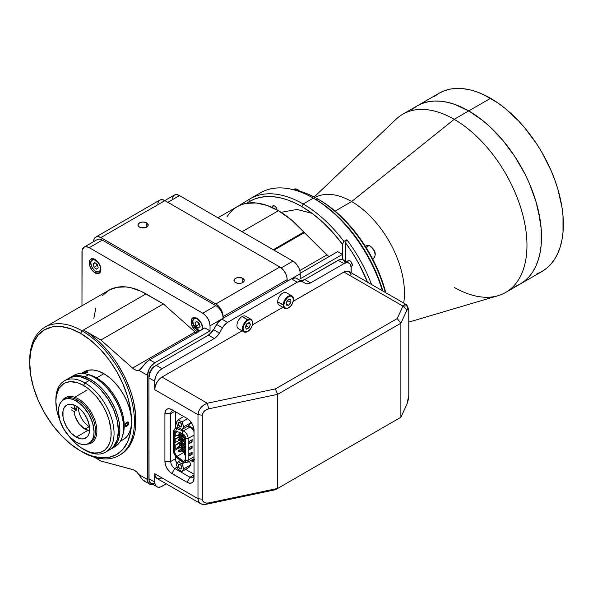 <?xml version="1.0" encoding="UTF-8"?>
<svg xmlns="http://www.w3.org/2000/svg" width="593" height="593" viewBox="0 0 593 593"><rect width="100%" height="100%" fill="white"/><g stroke="black" fill="none" stroke-linecap="round" stroke-linejoin="round"><path stroke-width="0.89" d="M536.747 273.936L542.039 271.453A102.908 59.411 -120 0 0 557.813 188.989A102.908 59.411 -120 0 0 490.581 98.312L468.752 110.913A102.908 59.411 60 0 1 535.983 201.598A102.908 59.411 60 0 1 520.209 284.054L514.917 286.538L520.209 284.054A102.908 59.411 -120 0 0 535.983 201.598A102.908 59.411 -120 0 0 468.752 110.913L482.954 120.72L489.877 126.724L503.057 140.637L509.179 148.413L514.917 156.634L525.005 174.105L529.26 183.185L535.983 201.598L538.385 210.745L541.172 228.505L541.172 244.983L540.119 252.529L538.385 259.526L535.983 265.901L532.929 271.594L529.26 276.546L525.005 280.711L520.209 284.054L525.005 280.711L529.26 276.546L532.929 271.594L535.983 265.901L538.385 259.526L540.119 252.529L541.172 244.983L541.172 228.505L540.119 219.744L535.983 201.598L529.26 183.185L525.005 174.105L514.917 156.634L503.057 140.637L489.877 126.724L482.954 120.72L468.752 110.913L490.581 98.312A102.908 59.411 -120 0 0 439.131 93.212L434.335 96.555M408.792 322.118L498.09 295.692A102.908 59.411 -120 0 0 523.189 216.438A102.908 59.411 -120 0 0 454.201 119.319L468.752 110.913A102.908 59.411 -120 0 0 417.302 105.813A102.908 59.411 60 0 1 468.752 110.913L454.557 104.331L447.633 102.337L440.91 101.233L434.454 101.032L428.331 101.737L422.594 103.338L417.302 105.813L412.506 109.156L417.302 105.813L422.594 103.338L428.331 101.737L434.454 101.032L440.91 101.233L447.633 102.337L454.557 104.331L468.752 110.913L454.201 119.319L351.634 201.553L335.112 211.093L351.634 201.553A74.711 43.133 60 0 1 403.677 303.067A74.711 43.133 -120 0 0 351.634 201.553L454.201 119.319A102.908 59.411 60 0 1 521.425 209.996A102.908 59.411 60 0 1 505.651 292.46A102.908 59.411 60 0 1 454.201 287.36M505.651 292.46L542.039 271.453L546.835 268.11L551.09 263.944L554.759 258.993L557.813 253.3L560.215 246.925L561.949 239.928L563.002 232.374L563.002 215.904L561.949 207.142L557.813 188.989L554.759 179.775L551.09 170.584L542.039 152.623L536.747 144.032L524.887 128.036L518.43 120.779L504.784 108.119L497.72 102.834L483.451 94.598L476.387 91.73L469.463 89.736L462.74 88.631L456.284 88.431L450.161 89.128L444.424 90.729L439.131 93.212L402.751 114.219A102.908 59.411 60 0 1 454.201 119.319A102.908 59.411 -120 0 0 396.168 119.149L314.171 197.002M317.722 198.951L316.254 199.797L317.722 198.951A101.877 58.818 60 0 1 317.729 198.951A101.877 58.818 60 0 1 385.346 292.482A101.877 58.818 -120 0 0 317.722 198.951L319.182 199.789L317.722 198.951A101.877 58.818 -120 0 0 294.247 189.938A101.877 58.818 60 0 1 317.722 198.951L319.182 199.789A99.817 57.632 -120 0 1 385.776 292.734L381.425 278.814L373.738 261.09L369.091 252.477L358.394 236.162L346.193 221.589L339.67 215.126L326.098 204.177L319.182 199.789M312.118 213.376L297.056 209.448L281.089 212.316M315.016 197.447A74.711 43.133 60 0 1 351.634 201.553A74.711 43.133 -120 0 0 315.016 197.447M55.853 400.571A41.162 23.764 60 0 1 64.37 380.876A41.162 23.764 60 0 1 84.955 382.915L83.494 385.435A39.101 22.578 60 0 1 111.15 433.327A39.101 22.578 60 0 1 83.494 449.294L84.955 450.131A41.162 23.764 -120 0 0 114.056 433.327A41.162 23.764 -120 0 0 84.955 382.915A41.162 23.764 60 0 1 111.84 419.184A41.162 23.764 60 0 1 105.532 452.17A41.162 23.764 60 0 1 84.955 450.131L83.494 449.294A39.101 22.578 60 0 1 69.173 436.404L75.467 443.282L80.789 447.574L88.891 451.792L94.079 452.97L98.861 452.778L101.04 452.17L104.872 449.961L107.882 446.492L109.957 441.911L111.017 436.381L111.017 430.118L109.045 419.896L106.488 412.898L103.049 406.072L96.533 396.732L88.891 389.164L83.494 385.435L84.955 382.915L89.321 380.395L84.955 382.915A41.162 23.764 -120 0 0 55.846 399.719L55.846 401.402A39.101 22.578 60 0 1 83.494 385.435L78.106 382.93L70.463 381.677L65.956 382.552L63.948 383.501L59.107 388.23L56.379 395.479L55.846 401.402L57.039 411.357L59.841 420.244A39.101 22.578 60 0 1 55.846 401.402M105.532 452.17L109.898 449.65A41.162 23.764 -120 0 0 116.206 416.664A41.162 23.764 -120 0 0 89.321 380.395L94.999 384.316L100.454 389.379L107.785 398.681L113.515 409.303L117.169 420.326L118.422 430.807L117.169 439.836L113.515 446.648L111.818 448.315L107.785 450.643M66.816 379.69L70.856 377.363L75.6 376.436L80.87 376.963L89.321 380.395A41.162 23.764 -120 0 0 68.736 378.356L64.37 380.876M84.932 376.866A41.162 23.764 60 0 1 116.406 412.031A41.162 23.764 60 0 1 111.351 448.812A41.162 23.764 60 0 1 110.617 449.205L115.064 445.699L117.725 441.407L119.349 436.033L119.875 429.777L119.289 422.883L117.599 415.611L114.879 408.251L111.239 401.076L106.807 394.367L101.759 388.378L96.288 383.345L90.61 379.461L84.932 376.866L79.484 375.666L74.466 375.91L69.477 377.956A41.162 23.764 60 0 1 70.189 377.511A41.162 23.764 60 0 1 84.932 376.866L88.572 374.761L84.932 376.866M111.351 448.812L114.99 446.707A41.162 23.764 -120 0 0 120.038 409.933A41.162 23.764 -120 0 0 88.572 374.761A41.162 23.764 60 0 1 94.413 377.452A41.162 23.764 60 0 1 123.514 427.864A41.162 23.764 60 0 1 113.093 447.619M123.514 427.864L123.514 427.027A40.131 23.171 -120 0 0 95.139 377.874L94.413 377.452M74.696 397.258A26.136 15.092 60 0 1 94.68 419.585A26.136 15.092 60 0 1 91.47 442.941A26.136 15.092 60 0 1 87.089 444.157A26.136 15.092 -120 0 0 95.792 423.113A26.136 15.092 -120 0 0 74.696 397.258L74.147 398.511L74.696 397.258A26.136 15.092 -120 0 0 62.087 400.853A26.136 15.092 60 0 1 65.334 397.666A26.136 15.092 60 0 1 74.696 397.258L87.067 390.112L74.696 397.258M72.094 376.607A41.162 23.764 60 0 1 88.572 374.761A41.162 23.764 -120 0 0 73.828 375.413L70.189 377.511M242.774 278.347A5.144 2.972 180 0 1 244.286 280.452A5.144 2.972 180 0 1 241.106 283.195A5.144 2.972 180 0 1 235.503 282.55L234.383 281.586L234.094 279.874L234.858 278.799L237.17 277.709L241.996 277.984L244.183 279.874L243.893 281.586L242.774 282.55L242.774 278.347L242.774 282.55L241.106 283.195L238.134 283.365L235.503 282.55A5.144 2.972 180 0 1 233.99 280.452A5.144 2.972 180 0 1 237.17 277.709A5.144 2.972 180 0 1 242.774 278.347M146.723 222.894A5.144 2.972 180 0 1 148.235 224.999A5.144 2.972 180 0 1 145.055 227.742A5.144 2.972 180 0 1 139.451 227.097A5.144 2.972 180 0 1 137.947 224.999A5.144 2.972 180 0 1 141.119 222.249A5.144 2.972 180 0 1 146.723 222.894L146.723 227.097L146.723 222.894L148.235 224.999L147.368 226.645L145.945 227.467L141.119 227.742L139.451 227.097L138.043 225.577L138.332 223.857L140.23 222.523L143.091 222.027L146.723 222.894M93.605 241.685A10.289 5.945 60 0 1 95.74 237.089A10.289 5.945 60 0 1 100.884 237.6L215.852 303.979L218.639 306.225L220.996 309.405L222.575 313.045L223.131 318.263L223.131 316.58L287.16 279.607A10.289 5.945 -120 0 0 279.889 267.006L215.852 303.979A10.289 5.945 60 0 1 223.131 316.58L287.16 279.607L287.16 281.29L287.027 277.887L285.937 274.233L283.928 270.756L279.889 267.006L164.921 200.627A10.289 5.945 -120 0 0 159.769 200.123L162.134 199.663L164.921 200.627L279.889 267.006L215.852 303.979L100.884 237.6L98.097 236.629L95.74 237.089L94.161 238.905L93.605 241.803M100.884 237.6L164.921 200.627L100.884 237.6M157.782 203.273L158.865 200.871M95.065 272.891L96.622 271.987L95.065 272.891L91.826 269.889L89.684 265.634L89.239 262.803L89.684 260.49L90.944 259.037L92.834 258.674L95.065 259.445A8.235 4.751 60 0 1 100.439 266.702A8.235 4.751 60 0 1 99.179 273.299A8.235 4.751 60 0 1 95.065 272.891A8.235 4.751 60 0 1 89.684 265.634A8.235 4.751 60 0 1 90.944 259.037A8.235 4.751 60 0 1 95.065 259.445L97.289 261.246L99.179 263.789L100.439 266.702L100.884 269.526L100.439 271.846L99.179 273.299L97.289 273.662L95.065 272.891M152.927 484.54A10.289 5.945 -60 0 1 149.658 484.251A10.289 5.945 -60 0 1 147.531 479.537L138.799 474.496L136.731 472.058L133.484 469.819L100.884 461.013L94.302 457.21L100.884 461.013L132.55 469.493A10.289 5.945 60 0 1 134.433 470.293A10.289 5.945 60 0 1 138.799 474.496L142.617 479.915L145.908 481.605M126.213 422.587L125.227 424.418L125.227 425.982L126.517 426.463L127.836 425.396M29.657 361.915A74.095 42.778 60 0 1 44.994 327.151A74.095 42.778 60 0 1 82.042 330.82L145.997 293.891A74.095 42.778 -120 0 0 108.956 290.222L116.895 287.286L125.953 286.923L130.794 287.716L140.867 291.222L163.386 303.935L195.053 332.013L132.55 368.097L100.884 340.019L163.386 303.935L100.884 340.019L83.494 329.982L145.997 293.891L163.386 303.935L195.053 332.013A10.289 5.945 -120 0 0 196.164 332.895M119.808 455.046A74.095 42.778 -120 0 0 120.542 454.638A74.095 42.778 -120 0 0 131.898 395.272A74.095 42.778 -120 0 0 83.494 329.982L82.042 330.82A74.095 42.778 60 0 1 130.445 396.109A74.095 42.778 60 0 1 119.089 455.483A74.095 42.778 60 0 1 82.042 451.814A74.095 42.778 -120 0 0 134.433 421.564A74.095 42.778 -120 0 0 82.042 330.82L80.589 333.34A72.035 41.592 60 0 1 131.52 421.564A72.035 41.592 60 0 1 80.589 450.969L82.042 451.814L80.589 450.969A72.035 41.592 60 0 1 80.581 450.969A72.035 41.592 60 0 1 29.65 362.746A72.035 41.592 60 0 1 80.589 333.34L82.042 330.82A74.095 42.778 -120 0 0 29.65 361.07L30.628 374.791L33.527 387.496L38.234 400.379L44.571 412.95L52.288 424.721L61.094 435.24L70.649 444.105L80.589 450.969L90.521 455.58L100.076 457.752L108.882 457.396L116.606 454.542L122.936 449.286L127.643 441.837L130.542 432.475L131.52 421.564A39.101 22.578 -120 0 0 103.871 373.672A39.101 22.578 -120 0 0 84.317 371.737L88.505 370.18L93.286 369.995L98.475 371.174L103.871 373.672L96.592 377.874L103.871 373.672L109.268 377.4L114.449 382.211L119.23 387.918L123.426 394.308L126.865 401.135L129.415 408.132L130.994 415.026L131.52 421.564L130.994 427.486L129.415 432.564L126.865 436.611L123.426 439.465A39.101 22.578 -120 0 0 131.52 421.564L130.542 409.526L127.643 396.821L122.936 383.93L116.606 371.359L108.882 359.588L100.076 349.069L90.521 340.212L80.589 333.34L70.649 328.737L61.094 326.565L52.288 326.913L44.571 329.775L38.234 335.03L33.527 342.48L30.628 351.842L29.65 362.746M87.29 374.361A39.101 22.578 60 0 1 96.592 377.874A39.101 22.578 -120 0 0 87.29 374.361M83.606 373.679L86.912 372.523L87.623 371.655L86.022 371.878L87.208 371.603L87.786 371.729L87.319 372.389L83.909 373.664M96.222 378.519L96.592 377.874L96.222 378.519M197.625 332.05A8.235 4.751 60 0 1 196.935 331.702L198.492 330.805L196.935 331.702A8.235 4.751 60 0 1 191.554 324.453A8.235 4.751 60 0 1 192.821 317.855A8.235 4.751 60 0 1 196.935 318.263A8.235 4.751 60 0 1 202.717 329.115M153.387 484.399L150.763 484.659L143.914 480.93L141.683 478.803L138.799 474.496L147.531 479.537L147.531 375.354L138.799 370.314L147.531 375.354A10.289 5.945 -60 0 1 154.803 362.746L149.629 359.758L145.908 362.664L139.785 369.854L137.383 370.455L135.812 370.114L132.55 368.097L100.884 340.019L83.494 329.982L88.631 333.236L98.705 341.368L108.193 351.382L112.603 356.979L116.732 362.901L123.996 375.48L129.704 388.637L131.898 395.272L133.633 401.861L135.634 414.648L135.634 426.508L134.878 431.941L133.633 436.982L129.704 445.669L123.996 452.237L119.089 455.483M122.632 435.573A39.101 22.578 -120 0 0 96.592 377.874A39.101 22.578 60 0 1 122.632 435.573M126.806 426.323L125.812 426.56L125.175 426.019L125.546 423.491L127.161 421.957L128.125 422.008L128.644 422.816L128.118 424.981L128.607 423.647L128.34 422.26L127.547 421.964L126.183 422.75M120.386 441.214L123.426 439.465L121.409 440.406M82.494 373.004L84.317 371.737L81.285 373.486M149.658 484.251L148.087 482.435L147.531 479.537L147.531 375.354L148.754 369.973L150.763 366.496L154.803 362.746L210.033 330.864L204.859 327.877L210.033 330.864L154.803 362.746L149.629 359.758L204.859 327.877L149.629 359.758L145.908 362.664L140.741 369.068L138.799 370.314A10.289 5.945 60 0 1 132.55 368.097L195.053 332.013L196.461 333.088M81.967 305.803L81.967 251.884A10.289 5.945 60 0 1 84.095 247.17A10.289 5.945 60 0 1 89.239 247.681L102.337 240.121A10.289 5.945 -120 0 0 97.193 239.609L84.095 247.17L82.108 250.328L81.967 305.803M223.131 318.263A10.289 5.945 -120 0 0 215.852 305.654L202.754 313.223L89.239 247.681L202.754 313.223L215.852 305.654L102.337 240.121L89.239 247.681L86.459 246.718L84.095 247.17M210.033 325.824L221.76 319.049L210.033 325.824L209.477 322.288L207.898 318.649L205.541 315.469L202.754 313.223A10.289 5.945 60 0 1 210.033 325.824L210.033 330.864L210.033 325.824M93.857 318.359L95.866 307.886M102.441 295.633L108.956 290.222L44.994 327.151M198.069 332.228L194.704 329.908L191.554 324.453L191.228 320.376L192.821 317.855L195.801 317.737L198.069 319.049L200.167 321.258L202.309 325.513L202.643 329.589M273.247 249.727L303.809 232.085A82.323 47.529 -120 0 0 278.428 210.715L242.048 231.715L278.428 210.715A82.323 47.529 -120 0 0 237.267 206.638L241.499 204.652L246.088 203.369L256.154 202.969L267.072 205.445L278.428 210.715L291.452 219.929L328.952 256.673A10.289 5.945 -120 0 1 326.832 254.938L299.806 270.541L326.832 254.938L303.809 232.085L273.247 249.727M337.669 251.64L342.465 254.404L342.465 259.445L342.465 244.279L342.465 259.445L342.465 254.404L337.669 251.64L300.251 273.24L337.669 251.64M224.465 221.567L224.651 221.159M227.097 216.608L230.032 212.642L233.434 209.307L237.267 206.638L217.935 217.794M300.258 278.769L342.465 254.404L300.258 278.769L300.258 273.729A10.289 5.945 -120 0 0 292.986 261.128L281.223 267.917L292.986 261.128L297.026 264.878L299.035 268.355L300.125 272.009L300.258 278.769M274.003 250.164L304.565 232.523L274.003 250.164M291.445 278.821L300.258 273.729L291.445 278.821M167.826 202.309L179.471 195.586L292.986 261.128L179.471 195.586A10.289 5.945 -120 0 0 174.327 195.082L176.684 194.623L179.471 195.586L167.826 202.309M172.333 198.232L174.327 195.082L164.817 200.575M86.022 371.878L83.057 373.583M86.889 371.93L85.259 373.108L83.887 373.382L84.013 372.93L86.889 371.93L85.518 372.204L85.77 372.856M125.775 425.077L126.865 425.707L127.955 424.351L126.361 423.424L127.955 424.351L127.955 422.898L127.955 424.351L126.865 425.707L125.775 425.611L125.775 424.158L126.865 422.794L127.955 422.898L126.865 422.794M199.715 330.842A6.79 3.921 60 0 1 193.081 324.201A6.79 3.921 60 0 1 195.683 318.463A6.79 3.921 60 0 1 201.954 325.09A6.79 3.921 60 0 1 201.79 329.649M193.036 324.052L193.674 324.037M202.747 328.781A7.205 4.158 60 0 1 202.628 329.167M195.327 317.596L194.207 318.241A7.205 4.158 60 0 1 196.55 318.048M194.504 318.093A7.205 4.158 -120 0 0 192.718 321.71M199.589 324.875L198.329 322.636L198.855 324.423L195.942 326.098L194.956 322.777L196.535 321.324L199.092 323.192L200.078 326.513L198.499 327.966L195.942 326.098L194.956 322.777L196.95 321.628M201.509 330.034L202.228 328.455L202.228 326.291L200.916 322.688L197.521 319.101L195.683 318.463L194.126 318.76L192.807 320.843L193.518 325.416L196.572 329.538L198.447 330.627L200.182 330.798M200.078 326.513L198.499 327.966L195.942 326.098L198.855 324.423L199.619 324.979M99.239 272.046A7.205 4.158 -120 0 0 100.869 269.971M100.084 266.279A6.79 3.921 60 0 1 97.482 272.017A6.79 3.921 60 0 1 91.203 265.39L91.203 265.39A6.79 3.921 60 0 1 93.813 259.645A6.79 3.921 60 0 1 100.084 266.279L98.319 262.766L95.651 260.29L92.982 259.682L91.211 261.142L90.84 263.055L91.648 266.598L93.805 269.889L95.643 271.372L98.312 271.987L99.639 271.223L100.358 269.637L100.084 266.279M92.634 259.274A7.205 4.158 -120 0 0 90.848 262.892M91.166 265.234L91.1 265.338C93.22 270.571 96.036 272.758 99.535 271.898M96.451 263.818L96.985 265.605L94.072 267.287L96.629 269.155L98.201 267.702L97.215 264.374L94.658 262.506L97.215 264.374L98.201 267.702L96.629 269.155L94.072 267.287L93.086 263.959L95.08 262.81M97.749 266.161L96.985 265.605L94.072 267.287L93.086 263.959L94.658 262.506M97.719 266.057L96.459 263.818M346.831 239.742A105.991 61.198 60 0 1 371.552 284.521A105.991 61.198 -120 0 0 346.831 239.742L345.378 242.596L352.568 253.048L359.032 264.048L367.571 282.224A103.938 60.004 60 0 0 345.378 242.596L345.378 262.973L345.378 242.596L346.831 239.742L343.918 241.425A105.991 61.198 -120 0 0 303.171 203.992A105.991 61.198 60 0 1 343.918 241.425L346.831 239.742M259.489 193.385A105.991 61.198 60 0 1 313.356 198.106L322.021 203.518L336.149 214.918L349.462 228.972L355.644 236.822L361.441 245.131L371.626 262.773L379.631 281.23L382.863 291.052A103.938 60.004 -120 0 0 314.816 198.951L313.356 198.106A105.991 61.198 60 0 1 313.363 198.114A105.991 61.198 60 0 1 382.381 290.77A105.991 61.198 -120 0 0 313.356 198.106L303.171 203.992L313.356 198.106A105.991 61.198 -120 0 0 260.364 192.858L250.179 198.744A105.991 61.198 60 0 1 303.171 203.992A105.991 61.198 -120 0 0 249.305 199.263A105.991 61.198 60 0 1 250.179 198.744M249.305 199.263L248.897 201.872A103.938 60.004 60 0 1 301.718 206.512L303.171 203.992L301.718 206.512L312.474 213.636L323.007 222.442L333.073 232.723L342.465 244.279L343.918 241.425L342.465 244.279A103.938 60.004 60 0 0 301.718 206.512L294.358 202.695L287.079 199.759L279.948 197.751L273.032 196.683L266.405 196.565L260.127 197.395L254.271 199.174L248.897 201.872L249.305 199.263L238.045 206.201A82.323 47.529 -120 0 0 238.001 206.223A82.323 47.529 60 0 1 238.045 206.201L249.305 199.263M272.261 207.528A3.395 1.964 60 0 1 272.958 205.801A3.395 1.964 60 0 1 274.655 205.964A3.395 1.964 60 0 1 277.05 209.937M347.505 262.239A3.395 1.964 60 0 1 348.21 260.609A3.395 1.964 60 0 1 349.907 260.779A3.395 1.964 60 0 1 352.123 263.774A3.395 1.964 60 0 1 351.605 266.494A3.395 1.964 60 0 1 351.115 266.642M350.826 266.642L351.901 266.242L352.309 264.938L350.826 261.52L349.44 260.564L348.21 260.609L347.55 262.736M246.629 203.273L248.897 201.872L246.629 203.273M277.057 210.122L276.353 207.758L274.655 205.964L272.661 206.045L272.298 207.921M294.091 189.197A7.205 4.158 60 0 1 299.606 191.161A7.205 4.158 -120 0 0 294.046 189.226L293.261 189.678M298.227 189.923L300.043 191.517M365.911 246.073A7.205 4.158 60 0 1 368.965 245.606L368.965 245.606A7.205 4.158 -120 0 0 366.385 245.717L369.157 245.576C372.523 247.303 378.008 252.952 373.59 258.192A7.205 4.158 -120 0 0 374.472 251.758A7.205 4.158 -120 0 0 368.965 245.606L365.992 247.318L368.965 245.606A7.205 4.158 60 0 1 374.294 251.291A7.205 4.158 60 0 1 374.064 257.836M375.08 254.723A6.79 3.921 -120 0 0 370.506 246.377M371.188 246.866L374.257 250.972M374.702 252.188L375.08 254.523M350.819 266.568L351.864 266.168L352.249 264.886L351.197 262.039L349.892 260.838L348.595 260.557L347.735 261.283L347.609 262.773M182.555 448.301L182.555 447.648M183.867 443.697L183.867 443.045M183.867 439.85L183.867 439.191M183.867 436.003L183.867 435.344M191.658 439.969L191.658 441.652L189.182 443.586L189.182 441.4L192.288 439.68M184.43 451.147L184.43 452.326M182.266 448.471L182.266 447.774L182.266 448.471M182.266 444.231L182.555 443.801M182.555 440.606L182.555 439.947M182.555 436.759L182.555 436.1M182.978 444.209L182.859 443.623M182.859 440.429L182.859 439.776M182.859 436.581L182.859 435.922M183.37 461.347A1.03 0.467 -51.3 0 1 182.94 461.443A1.03 0.467 128.7 0 0 183.37 461.347L177.114 456.328L183.37 461.347L185.55 460.086L183.37 461.347A5.003 2.891 -120 0 0 184.445 462.014A5.003 2.891 60 0 1 183.37 461.347M193.511 458.989A5.826 3.365 -120 0 0 194.022 458.559A5.826 3.365 -120 0 1 193.488 458.997L186.958 462.77A5.826 3.365 -120 0 0 188.166 460.101A5.826 3.365 60 0 1 186.958 462.77L182.355 462.043A1.853 0.845 -51.3 0 1 182.199 461.354A1.853 0.845 128.7 0 0 182.355 462.043L176.099 457.025A1.853 0.845 -51.3 0 1 175.943 456.336A1.853 0.845 128.7 0 0 176.099 457.025L173.126 451.088A1.853 1.067 0 0 0 173.675 451.844A1.853 1.067 180 0 1 173.126 451.088L173.126 432.282A1.853 1.067 0 0 0 173.675 433.038A3.973 2.29 60 0 1 175.943 431.17L182.199 433.379A3.973 2.29 60 0 1 185.55 438.494L185.55 460.101A1.853 1.067 0 0 0 188.166 460.101L188.166 438.494L194.022 435.106L188.166 438.494L188.166 460.101L194.022 456.721L188.166 460.101A1.853 1.067 180 0 1 185.55 460.101A3.973 2.29 60 0 1 182.199 461.354L175.943 456.336A3.973 2.29 60 0 1 173.675 451.844L173.675 433.038A1.853 1.067 180 0 1 173.126 432.282A1.853 1.067 180 0 1 173.675 431.526A5.826 3.365 60 0 1 174.876 428.858A5.826 3.365 60 0 1 177.003 428.783L183.259 430.992A5.826 3.365 60 0 1 188.166 438.494A1.853 1.067 180 0 1 185.55 438.494L185.55 460.101A3.973 2.29 60 0 1 184.727 461.917A3.973 2.29 60 0 1 182.199 461.354L183.874 462.036L176.684 456.425L173.957 451.028L173.771 451.784L173.771 432.979L173.771 451.784A3.973 2.29 60 0 0 176.047 456.276L182.199 461.354L176.684 456.425A1.03 0.467 128.7 0 0 177.114 456.328A5.003 2.891 60 0 1 174.253 450.665A1.03 0.593 0 0 0 173.957 451.028L173.957 432.23A1.03 0.593 180 0 1 174.253 431.867A1.03 0.593 0 0 0 173.957 432.23L173.771 432.979A3.973 2.29 60 0 1 173.845 432.297A3.973 2.29 60 0 1 174.542 431.193M174.275 431.422A5.003 2.891 -120 0 0 174.253 431.867L174.253 450.665L174.253 431.867L175.617 431.074L174.253 431.867A5.003 2.891 60 0 1 174.275 431.422M178.515 443.749L175.231 445.158L175.231 448.686L178.456 447.307M179.294 446.336L179.294 444.194M179.294 438.642L179.294 437.204L175.231 438.939L175.231 442.467L179.294 440.34M177.544 431.734L175.231 432.72L175.231 436.248L179.294 434.513L179.294 432.349M178.908 447.982L174.253 450.665L178.908 447.982M180.806 432.883L180.806 433.92L180.806 432.883M180.806 435.699L180.806 437.767L180.806 435.699M180.806 439.554L180.806 441.615L180.806 439.554M180.806 443.401L180.806 445.462L180.806 443.401M175.231 432.72L177.166 431.6L175.231 432.72L175.231 436.248M178.767 437.426L178.767 436.893L175.231 438.939L175.231 442.467M178.767 443.141L175.231 445.158L175.231 448.686M180.813 447.241A5.003 2.891 -120 0 0 181.228 449.071A5.003 2.891 -120 0 1 180.813 447.241M182.592 451.473A5.003 2.891 -120 0 0 183.667 452.548L177.114 456.328L183.667 452.548L184.949 453.571L183.667 452.548A1.853 0.845 -51.3 0 1 184.571 452.437A1.853 0.845 128.7 0 0 183.667 452.548A5.003 2.891 -120 0 1 182.577 451.451M184.905 453.778L184.438 454.053A0.771 0.445 60 0 1 184.593 453.778L185.55 453.23L184.571 452.437A1.853 0.845 -51.3 0 1 184.727 453.126M182.303 461.295A3.973 2.29 -120 0 0 184.771 461.888A3.973 2.29 60 0 1 183.467 461.947A3.973 2.29 60 0 1 182.303 461.295M194.022 431.674A5.826 3.365 -120 0 0 189.812 427.212L187.395 426.36L189.812 427.212L183.259 430.992L189.812 427.212A1.03 0.697 -70.6 0 0 190.279 426.671M194.022 459.731L192.429 459.612L194.408 459.619M182.525 461.347L177.003 456.921A5.826 3.365 60 0 1 176.373 456.351A5.826 3.365 -120 0 0 177.003 456.921L182.525 461.347M177.603 444.142L175.231 445.158M177.603 437.923L175.231 438.939M179.145 435.062L178.678 435.329A0.771 0.445 60 0 1 179.219 435.099L182.199 433.372A3.973 2.29 60 0 1 185.55 438.494A1.853 1.067 0 0 0 188.166 438.494A5.826 3.365 -120 0 0 183.259 430.992A1.853 1.253 109.4 0 0 182.199 433.379A1.853 1.253 -70.6 0 1 183.259 430.992L177.003 428.783A1.853 1.253 109.4 0 0 175.943 431.17A1.853 1.253 -70.6 0 1 177.003 428.783L178.849 427.716L177.003 428.783A5.826 3.365 -120 0 0 174.868 428.865L173.126 432.282M191.658 454.09L189.182 456.017L189.182 453.838L192.095 452.155L189.182 453.838L189.182 456.017L192.095 454.342L191.658 454.09L191.658 452.407M191.658 447.871L189.182 449.798L189.182 447.619L192.095 445.936L192.095 448.123L191.658 447.871L191.658 446.188L191.658 447.871L192.095 448.123L189.182 449.798L189.182 447.619M191.658 441.652L189.182 443.586L192.095 441.904L191.658 441.652M192.095 441.904L192.095 439.717L192.095 441.904L189.182 443.586L189.182 441.4M192.095 445.936L192.095 448.123M192.095 452.155L192.095 454.342L192.095 452.155M190.435 427.486A1.853 1.253 109.4 0 0 190.761 426.953M179.145 450.45L178.678 450.724A0.771 0.445 60 0 1 179.219 450.487L184.564 447.404L179.219 450.487A0.771 0.445 60 0 1 179.761 451.347L180.45 450.947A0.771 0.445 60 0 1 180.45 451.117L179.761 451.518A0.771 0.445 60 0 1 179.219 451.747L179.761 451.518L178.678 450.895L179.219 451.747L179.761 451.518M179.427 451.629L180.457 451.036L179.427 451.629M181.436 450.732L179.605 451.792L178.456 451.243L179.286 450.539M179.064 451.636A0.771 0.445 60 0 1 178.678 450.895M179.145 446.603L178.678 446.877A0.771 0.445 60 0 1 179.219 446.64L184.564 443.557L179.219 446.64A0.771 0.445 60 0 1 179.761 447.5L180.45 447.1A0.771 0.445 60 0 1 180.45 447.263L179.761 447.671A0.771 0.445 60 0 1 179.219 447.9L179.761 447.671L178.678 447.04L179.219 447.9L179.761 447.671M179.427 447.782L180.457 447.189L179.427 447.782M181.436 446.877L179.605 447.937L178.456 447.396L179.286 446.692M179.064 447.789A0.771 0.445 60 0 1 178.678 447.04M179.145 442.756L178.678 443.03A0.771 0.445 60 0 1 179.219 442.793L184.564 439.702L179.219 442.793A0.771 0.445 60 0 1 179.761 443.653L180.45 443.253A0.771 0.445 60 0 1 180.45 443.416L179.761 443.823A0.771 0.445 60 0 1 179.219 444.053L179.761 443.823L178.678 443.193L179.219 444.053L179.761 443.823M179.427 443.935L180.457 443.334L179.427 443.935M181.436 443.03L179.605 444.09L178.456 443.549L179.286 442.838M179.064 443.942A0.771 0.445 60 0 1 178.678 443.193M179.145 438.909L178.678 439.176A0.771 0.445 60 0 1 179.219 438.946L184.742 435.751L179.219 438.946A0.771 0.445 60 0 1 179.761 439.806L180.45 439.398A0.771 0.445 60 0 1 180.45 439.569L179.761 439.969A0.771 0.445 60 0 1 179.219 440.206L179.761 439.969L178.678 439.346L179.219 440.206L179.761 439.969M179.427 440.088L180.457 439.487L179.427 440.088M181.436 439.183L179.605 440.243L178.456 439.702L179.286 438.99M179.064 440.095A0.771 0.445 60 0 1 178.678 439.346M179.427 436.233L180.457 435.64L179.427 436.233M179.761 436.122A0.771 0.445 60 0 1 179.219 436.359L179.761 436.122L178.678 435.499L179.219 436.359L180.45 435.722A0.771 0.445 60 0 0 180.45 435.551L179.761 435.959A0.771 0.445 60 0 0 179.219 435.099L182.199 433.372M181.436 435.336L179.605 436.396L178.456 435.855L179.286 435.143M179.064 436.24A0.771 0.445 60 0 1 178.678 435.499M182.029 450.198L181.554 450.472A0.771 0.445 60 0 1 182.095 450.235L185.55 448.249L182.095 450.235A0.771 0.445 60 0 1 182.637 451.095L183.333 450.695A0.771 0.445 60 0 1 183.333 450.865L182.637 451.266A0.771 0.445 60 0 1 182.095 451.495L182.637 451.266L181.554 450.643L182.095 451.495L182.637 451.266M182.31 451.377L183.341 450.784L182.31 451.377M184.29 450.495L182.481 451.54L181.339 450.991L182.17 450.287M181.947 451.384A0.771 0.445 60 0 1 181.554 450.643M182.31 446.566L181.554 446.625A0.771 0.445 60 0 1 182.095 446.388L185.55 444.402L182.095 446.388A0.771 0.445 60 0 1 182.637 447.248L183.333 446.848A0.771 0.445 60 0 1 183.333 447.011L182.637 447.418A0.771 0.445 60 0 1 182.095 447.648L182.637 447.418L181.554 446.788L182.095 447.648L182.637 447.418M182.31 447.53L183.341 446.937L182.31 447.53M184.29 446.648L182.481 447.685L181.339 447.144L181.688 446.714M181.947 447.537A0.771 0.445 60 0 1 181.554 446.788M182.029 442.504L181.554 442.778A0.771 0.445 60 0 1 182.095 442.541L185.55 440.547L182.095 442.541A0.771 0.445 60 0 1 182.637 443.401L183.333 443.001A0.771 0.445 60 0 1 183.333 443.164L182.637 443.571A0.771 0.445 60 0 1 182.095 443.801L182.637 443.571L181.554 442.941L182.095 443.801L182.637 443.571M182.31 443.683L183.341 443.082L182.31 443.683M184.29 442.801L182.481 443.838L181.339 443.297L182.17 442.586M181.947 443.69A0.771 0.445 60 0 1 181.554 442.941M182.029 438.657L181.554 438.924A0.771 0.445 60 0 1 182.095 438.694L185.253 436.871L182.095 438.694A0.771 0.445 60 0 1 182.637 439.554L183.333 439.146A0.771 0.445 60 0 1 183.333 439.317L182.637 439.717A0.771 0.445 60 0 1 182.095 439.954L182.637 439.717L181.554 439.094L182.095 439.954L182.637 439.717M185.305 436.604L181.71 438.657M182.31 439.836L183.341 439.235L182.31 439.836M184.29 438.953L182.481 439.991L181.339 439.45L182.17 438.738M181.947 439.843A0.771 0.445 60 0 1 181.554 439.094M182.029 434.81L181.554 435.077A0.771 0.445 60 0 1 182.095 434.847L183.393 434.098L182.095 434.847A0.771 0.445 60 0 1 182.637 435.707L183.333 435.299A0.771 0.445 60 0 1 183.333 435.47L182.637 435.87A0.771 0.445 60 0 1 182.095 436.107L182.637 435.87L181.554 435.247L182.095 436.107L182.637 435.87M182.31 435.981L183.341 435.388L182.31 435.981M184.312 435.092L182.481 436.144L181.339 435.603L182.17 434.891M181.947 435.988A0.771 0.445 60 0 1 181.554 435.247M184.593 453.778A0.771 0.445 60 0 1 184.979 453.815L185.55 453.489L184.979 453.815A0.771 0.445 60 0 1 185.52 454.675L185.55 454.661M184.823 454.964A0.771 0.445 60 0 1 184.438 454.216L184.979 455.076L185.52 454.846A0.771 0.445 60 0 1 184.979 455.076L185.52 454.846L184.438 454.216L185.053 453.867M185.55 455.009L184.215 454.572L184.438 454.216M184.905 449.931L184.438 450.206A0.771 0.445 60 0 1 184.979 449.968L185.55 449.642L184.979 449.968A0.771 0.445 60 0 1 185.52 450.828L185.461 450.576M185.52 450.999A0.771 0.445 60 0 1 184.979 451.229L185.52 450.999L184.438 450.369L184.979 451.229L185.55 450.976M185.55 451.162L184.215 450.724L185.053 450.02M184.823 451.117A0.771 0.445 60 0 1 184.438 450.369M184.905 446.084L184.438 446.351A0.771 0.445 60 0 1 184.979 446.121L185.55 445.795L184.979 446.121A0.771 0.445 60 0 1 185.52 446.981L185.55 446.966M185.55 447.129L185.52 447.144A0.771 0.445 60 0 1 184.979 447.381L185.52 447.144L184.438 446.522L185.053 446.166M184.823 447.27A0.771 0.445 60 0 1 184.438 446.522L184.979 447.381L185.52 447.144M185.55 447.315L184.215 446.877L184.438 446.522M184.905 442.237L184.438 442.504A0.771 0.445 60 0 1 184.979 442.274L185.55 441.948L184.979 442.274A0.771 0.445 60 0 1 185.52 443.134L185.55 443.119M185.55 443.282L185.52 443.297A0.771 0.445 60 0 1 184.979 443.534L185.52 443.297L184.438 442.675L185.053 442.319M184.823 443.423A0.771 0.445 60 0 1 184.438 442.675L184.979 443.534L185.52 443.297M185.55 443.468L184.215 443.03L184.438 442.675M185.194 438.598L184.438 438.657A0.771 0.445 60 0 1 184.979 438.427L185.527 438.108L184.979 438.427A0.771 0.445 60 0 1 185.52 439.28L185.55 439.265M184.823 439.569A0.771 0.445 60 0 1 184.438 438.827L184.979 439.687L185.52 439.45A0.771 0.445 60 0 1 184.979 439.687L185.52 439.45L184.564 438.753M185.55 439.621L184.215 439.183L184.438 438.827M345.237 262.929L343.243 259.778A10.289 5.945 120 0 0 338.099 260.283L343.918 263.648L310.554 282.913A10.289 5.945 -60 0 1 305.41 283.424L296.574 278.317A10.289 5.945 120 0 0 291.43 278.829L297.249 282.194L227.601 322.399L221.782 319.041A10.289 5.945 120 0 0 216.63 324.475L222.457 327.833L219.44 333.051A10.289 5.945 -60 0 1 214.295 338.484L162.008 368.676L156.189 365.31L154.766 366.296L152.142 369.061L150.133 372.537L148.91 377.919L154.729 381.277A10.289 5.945 -60 0 1 162.008 368.676L156.189 365.31A10.289 5.945 120 0 0 148.91 377.919L148.91 376.236A8.235 4.751 120 0 1 154.729 366.155L154.855 366.222M207.039 335.957A12.349 7.131 120 0 0 213.191 329.449L213.621 329.693L216.63 324.475L222.457 327.833A10.289 5.945 -60 0 1 227.601 322.399L221.782 319.041L291.43 278.829L297.249 282.194A10.289 5.945 -60 0 1 302.393 281.682L295.47 277.909L291.43 278.829L221.782 319.041L217.735 322.792L213.621 329.693L219.44 333.051L213.621 329.693L211.256 332.881L208.477 335.127A10.289 5.945 120 0 0 213.621 329.693M180.05 426.73L181.873 425.685L180.05 426.73A2.572 1.482 60 0 1 178.374 424.462A2.572 1.482 60 0 1 178.767 422.401A2.572 1.482 60 0 1 180.05 422.535A2.572 1.482 60 0 1 181.732 424.796A2.572 1.482 60 0 1 181.339 426.864A2.572 1.482 60 0 1 180.05 426.73L181.569 426.671L181.732 424.796L180.746 423.091L179.042 422.305L178.374 422.861L178.271 424.01L180.05 426.73M190.138 421.023L190.82 422.779L183.837 426.812L190.82 422.779L188.93 425.47L181.947 429.502L183.837 426.812L181.947 421.942L187.529 418.717L181.947 421.942L178.159 419.762L183.763 416.523L178.159 419.762L176.269 422.446L178.159 427.323L176.269 422.446L178.159 419.762L181.947 421.942L183.837 426.812L181.947 429.502L178.159 427.323L181.947 429.502L188.93 425.47M178.478 464.682A2.572 1.482 60 0 1 178.767 464.415A2.572 1.482 60 0 1 181.161 465.616A2.572 1.482 60 0 1 181.628 468.603A2.572 1.482 60 0 1 181.339 468.87A2.572 1.482 60 0 1 178.945 467.669A2.572 1.482 60 0 1 178.478 464.682L179.145 464.297L178.241 465.735L179.145 467.936L180.176 468.811L181.421 468.818L181.814 467.114L180.961 465.349L179.583 464.341L178.478 464.682M181.947 463.956L183.778 462.896L181.947 463.956L178.159 461.769L180.398 460.479L178.159 461.769L176.269 464.46L178.159 469.33L181.947 471.517L188.93 467.484L181.947 471.517L178.159 469.33L176.269 464.46L178.159 461.769L181.947 463.956L183.837 468.826L181.947 463.956M189.471 461.317L190.82 464.793L183.837 468.826L181.947 471.517L183.837 468.826L190.82 464.793L188.93 467.484M284.729 308.367L279.199 305.173A7.205 4.158 120 0 1 277.702 301.874A7.205 4.158 120 0 1 280.852 294.625A7.205 4.158 120 0 1 286.397 292.697L291.926 295.892L293.424 299.191A7.205 4.158 120 0 0 291.415 295.67A7.205 4.158 120 0 0 286.063 298.168A7.205 4.158 120 0 0 283.232 305.069L277.702 301.874L283.817 305.069A6.79 3.921 -60 0 1 288.621 296.752A6.79 3.921 -60 0 1 293.424 299.524L293.542 299.354C292.282 305.862 289.347 308.864 284.729 308.367A7.205 4.158 -60 0 1 283.232 305.069A7.205 4.158 -60 0 1 286.382 297.819A7.205 4.158 -60 0 1 291.926 295.892A7.205 4.158 -60 0 1 293.424 299.191L293.424 299.524A6.79 3.921 -60 0 1 288.621 307.841A6.79 3.921 -60 0 1 283.817 305.069L283.232 305.069A7.205 4.158 120 0 0 285.24 308.59M286.382 302.096L286.382 305.076L288.621 305.276L286.382 303.987L288.621 305.276L286.382 305.076L286.382 302.096L288.621 299.317L290.852 299.517L290.852 302.497L288.621 305.276L290.852 302.497L287.946 300.814L290.852 302.497L290.852 299.517M286.382 302.756L287.946 300.154M283.817 305.069L284.18 306.981L285.952 308.449L287.679 308.278L290.459 306.359L292.015 304.253L293.327 300.658L293.327 298.494L292.608 296.908L290.459 296.115L287.679 297.397L284.625 301.518L283.817 305.069M251.64 319.753A7.205 4.158 120 0 0 247.689 319.709L247.97 320.22A6.79 3.921 -60 0 1 252.67 323.17A6.79 3.921 -60 0 1 247.77 331.428L247.474 331.598A7.205 4.158 -60 0 1 243.975 331.895A7.205 4.158 -60 0 1 242.893 326.054A7.205 4.158 -60 0 1 247.689 319.709A7.205 4.158 -60 0 1 251.18 319.419C253.93 323.237 252.759 327.306 247.674 331.62L247.77 331.428A6.79 3.921 -60 0 1 243.071 328.478A6.79 3.921 -60 0 1 247.97 320.22L242.159 316.521L247.689 319.709A7.205 4.158 120 0 0 243.041 325.601A7.205 4.158 120 0 0 243.523 331.554A7.205 4.158 120 0 0 247.474 331.598L243.975 331.895L238.445 328.7A7.205 4.158 120 0 1 237.363 322.859A7.205 4.158 120 0 1 242.159 316.521A7.205 4.158 120 0 1 245.65 316.225L251.18 319.419M250.454 324.393L248.163 323.081L250.454 324.393L249.112 327.714L246.532 329.145L245.287 327.247L246.532 329.145L249.112 327.714L250.454 324.393L249.208 322.503L250.454 324.393M245.658 326.335L246.199 326.039L249.112 327.714L246.199 326.039L247.17 323.63M247.77 331.428L250.454 329.011L252.27 325.513L252.603 322.125L251.921 320.502L250.624 319.686L247.97 320.22L246.125 321.658L243.471 326.128L243.071 328.478L243.819 331.139L245.117 331.954L247.77 331.428M245.287 327.247L246.629 323.926L249.208 322.503M247.096 323.667L245.754 326.091M397.199 419.414L400.883 417.287L406.946 404.226L400.883 417.287L275.374 489.751L397.199 419.414M351.056 274.692L349.069 271.542L346.705 271.083L343.918 272.046L402.973 306.144L397.199 318.589L275.374 388.919L207.305 403.225L162.008 377.074A10.289 5.945 120 0 0 154.729 389.683L197.988 414.655L198.699 411.208L200.716 407.828L203.74 405.026L207.305 403.225L162.008 377.074L242.122 330.82L162.008 377.074L159.22 379.32L156.863 382.507L155.284 386.147L154.729 389.683L154.729 381.277L155.284 377.741L156.863 374.101L159.22 370.921L162.008 368.676L214.295 338.484L208.477 335.127L214.295 338.484L215.711 337.506L218.335 334.734L223.554 326.15L227.601 322.399L297.249 282.194L301.288 281.275L306.507 283.832L309.131 283.573L310.554 282.913L304.728 279.548L310.554 282.913L343.918 263.648A10.289 5.945 -60 0 1 349.069 263.136A10.289 5.945 -60 0 1 351.197 267.851L351.197 272.773L351.056 266.287L349.974 263.885L349.069 263.136L346.705 262.677L343.918 263.648L338.099 260.283L304.728 279.548L339.522 259.63L342.139 259.371L349.069 263.136M299.598 280.066A10.289 5.945 120 0 0 304.728 279.548L301.948 280.519L299.584 280.059M156.189 365.31L208.477 335.127L156.189 365.31M406.338 304.602L349.069 271.542A10.289 5.945 120 0 0 343.918 272.046L293.305 301.274L343.918 272.046L402.973 306.144L404.797 304.617L406.338 304.602L407.369 306.107L407.732 308.886M282.868 307.293L252.551 324.801L282.868 307.293M408.547 309.198L407.295 305.899L402.973 306.144L406.946 310.117L408.547 309.198L408.792 311.184L408.792 395.205L408.762 310.28L408.251 308.783L407.309 309.442L400.883 323.185L400.883 417.287L275.374 489.751L203.74 504.569L200.716 503.731L199.559 502.834L198.699 501.663L197.988 498.676L154.729 473.703L155.284 476.594L156.863 478.41L159.22 478.87L162.008 477.906M408.792 395.205L406.946 404.226L408.251 399.934L408.792 395.205M156.863 486.816L155.284 485L154.729 482.102L148.91 478.744L148.91 377.919L149.051 480.3L151.045 483.451L157.968 487.224L160.584 486.964L166.27 483.844L162.008 486.304A10.289 5.945 -60 0 1 156.863 486.816A10.289 5.945 -60 0 1 154.729 482.102L148.91 478.744A10.289 5.945 120 0 0 151.045 483.451L154.766 483.599M154.729 482.102L154.729 473.703L154.729 482.102M192.858 428.161L188.567 425.685L194.074 429.288M191.939 459.894L194.022 461.095L192.858 461.769L190.776 460.568L194.074 462.043M175.395 411.69L175.395 428.561L175.395 411.69M176.996 463.43A5.708 3.299 -120 0 1 175.395 458.789L170.74 461.48L175.395 458.789L175.395 456.38L175.706 460.754L177.188 463.704M185.653 469.374L194.022 474.207L185.653 469.374M174.772 411.334L187.099 418.45L174.772 411.334L170.74 413.662A5.708 3.299 60 0 1 171.918 411.053A5.708 3.299 60 0 1 174.772 411.334A5.708 3.299 -120 0 0 170.74 413.662L174.772 411.334L171.866 409.652L174.772 411.334M170.74 461.48L170.74 413.662L170.74 461.48A5.708 3.299 -120 0 0 174.772 468.47A5.708 3.299 60 0 1 170.74 461.48L164.921 461.48L170.74 461.48M177.27 467.032L174.772 468.47L177.27 467.032M194.022 474.926L189.99 477.254L174.772 468.47L189.99 477.254L194.022 474.926A5.708 3.299 60 0 1 192.844 477.535A5.708 3.299 60 0 1 189.99 477.254A5.708 3.299 -120 0 0 194.022 474.919M194.022 430.466L194.022 478.284A9.822 5.671 60 0 1 187.077 482.294L189.99 477.254L187.077 482.294L171.866 473.51L174.772 468.47L171.866 473.51A9.822 5.671 60 0 1 164.921 461.48L164.921 413.662L170.74 413.662L164.921 413.662A9.822 5.671 60 0 1 171.866 409.652L187.077 418.436A9.822 5.671 60 0 1 194.022 430.466L192.851 425.337L189.738 420.585L187.077 418.436L171.866 409.652L169.205 408.733L166.952 409.17L165.447 410.897L164.921 413.662L164.921 461.48L165.447 464.853L166.952 468.329L170.51 472.577L187.077 482.294L189.738 483.221L191.991 482.784L192.851 482.065L194.022 478.284L194.022 430.466M148.91 377.919L154.729 381.277L154.729 389.683L197.988 414.655L197.988 498.676L154.729 473.703A10.289 5.945 120 0 0 156.863 478.41L200.716 503.731M207.305 504.057L275.374 489.751L400.883 417.287L400.883 323.185L406.946 310.117L402.973 306.144L397.199 318.589L400.883 323.185L397.199 318.589L275.374 388.919L277.643 394.338L400.883 323.185L277.643 394.338L275.374 388.919L207.305 403.225C201.627 405.575 198.529 409.385 197.988 414.655L202.309 415.211C202.695 412.068 204.83 409.941 208.714 408.822L207.305 403.225L208.714 408.822L277.643 394.338L208.714 408.822L205.156 410.415L203.392 412.179L202.309 415.211L202.309 499.232L197.988 498.676L197.988 414.655L202.309 415.211L202.309 499.232L197.988 498.676C198.529 503.605 201.635 505.392 207.305 504.057L208.714 502.923L277.643 488.439L277.643 394.338L277.643 488.439L208.714 502.923C204.822 503.442 202.695 502.212 202.309 499.232L202.799 501.055L204.185 502.404L206.26 503.057L208.714 502.923L207.305 504.057M78.402 407.487A15.433 8.91 -120 0 0 89.321 426.604L84.955 429.124L89.632 430.614A15.433 8.91 60 0 1 84.955 429.124L89.321 426.604A15.433 8.91 -120 0 0 89.506 426.708M75.089 405.427A15.433 8.91 60 0 0 74.088 408.992L71.167 407.302L74.088 408.992L76.275 407.732A15.433 8.91 60 0 0 76.275 410.252L73.354 408.562L76.275 410.252L74.088 411.512A15.433 8.91 60 0 0 84.955 429.124L79.232 423.958L75.207 416.582L74.088 411.512L71.167 409.822L74.088 411.512L76.275 410.252A15.433 8.91 60 0 1 76.275 407.732L74.088 408.992L75.207 405.212M76.223 437.108A19.035 10.993 60 0 1 63.785 420.333A19.035 10.993 60 0 1 66.698 405.078A19.035 10.993 60 0 1 76.223 406.02L71.071 404.226L66.698 405.078L63.785 408.436L63.014 410.912L63.014 416.975L63.785 420.333L66.698 427.056L71.071 432.949L76.223 437.108L81.374 438.902L83.702 438.805L87.416 436.663L88.653 434.691L89.424 432.215L89.424 426.152L87.416 419.392L83.702 412.958L81.374 410.178L76.223 406.02A19.035 10.993 60 0 1 88.653 422.794A19.035 10.993 60 0 1 85.74 438.049A19.035 10.993 60 0 1 76.223 437.108L87.905 430.362L76.223 437.108M89.536 442.941A25.21 14.558 -120 0 0 90.284 442.556A25.21 14.558 -120 0 0 94.146 422.357A25.21 14.558 -120 0 0 77.676 400.142L76.223 400.979A25.21 14.558 60 0 1 92.693 423.194A25.21 14.558 60 0 1 88.824 443.401A25.21 14.558 60 0 1 76.223 442.148A25.21 14.558 60 0 1 59.752 419.933A25.21 14.558 60 0 1 63.614 399.726A25.21 14.558 60 0 1 76.223 400.979L77.676 400.142A25.21 14.558 -120 0 0 65.067 398.889L63.614 399.726L66.312 398.733L69.396 398.607L72.739 399.363L76.223 400.979L83.042 406.487L88.824 414.285L92.693 423.194L94.05 431.86L93.701 435.677L92.693 438.953L91.04 441.555L88.824 443.401L86.126 444.402L83.042 444.52L79.699 443.764L76.223 442.148L69.396 436.641L63.614 428.843L59.752 419.933L58.396 411.268L58.737 407.45L59.752 404.174L61.398 401.572L63.614 399.726M159.769 200.123L95.74 237.089M199.374 331.042L192.977 324.149C192.206 321.332 192.614 319.36 194.207 318.241M92.338 259.423C90.744 260.542 90.336 262.514 91.1 265.338M313.363 198.114L314.816 198.951M294.046 189.226L299.91 191.25M366.385 245.717L365.355 246.31M373.59 258.192L372.56 258.793M174.038 431.415L173.845 432.297M184.571 452.437L183.259 451.088M181.888 448.686L181.525 447.537M181.347 433.075L181.347 433.609M181.347 435.647L181.347 437.456M181.347 439.495L181.347 441.303M181.347 443.342L181.347 445.15M178.048 427.027L174.876 428.858M184.386 447.248L178.834 450.45M184.386 443.394L178.834 446.603M184.386 439.546L178.834 442.756M184.631 435.558L178.834 438.909M181.918 433.275L178.834 435.062M185.55 447.989L181.71 450.198M185.55 444.135L181.71 446.351M185.55 440.288L181.71 442.504M183.207 433.943L181.71 434.81M185.55 449.383L184.593 449.931M185.55 445.536L184.593 446.084M185.55 441.681L184.593 442.237M185.498 437.864L184.593 438.383M296.574 278.317L302.393 281.682M90.284 442.556L88.824 443.401"/></g></svg>

